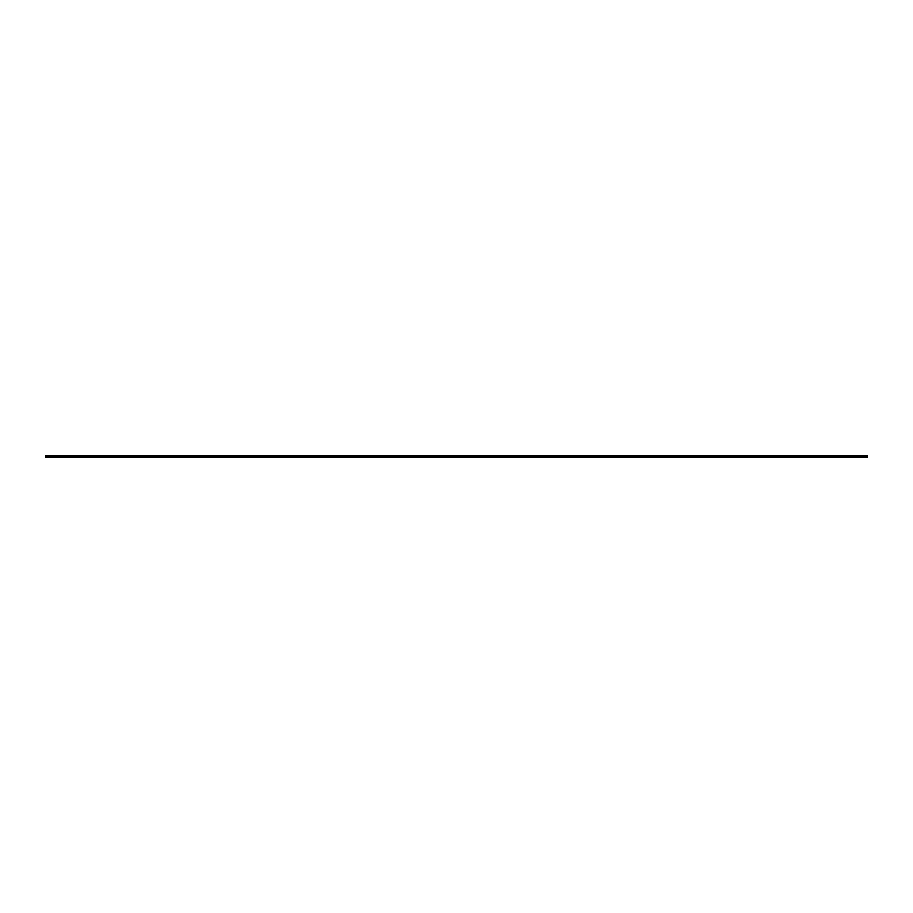 <?xml version="1.0" encoding="UTF-8"?>
<svg xmlns="http://www.w3.org/2000/svg" width="913" height="913" viewBox="0 0 913 913"><rect width="100%" height="100%" fill="white"/><g stroke="black" fill="none" stroke-linecap="round" stroke-linejoin="round"><path stroke-width="1.37" d="M867.35 455.918L867.35 457.082L867.35 455.918L45.65 455.918L45.65 457.082L867.35 457.082L45.65 457.082L45.65 455.918L867.35 455.918"/></g></svg>
